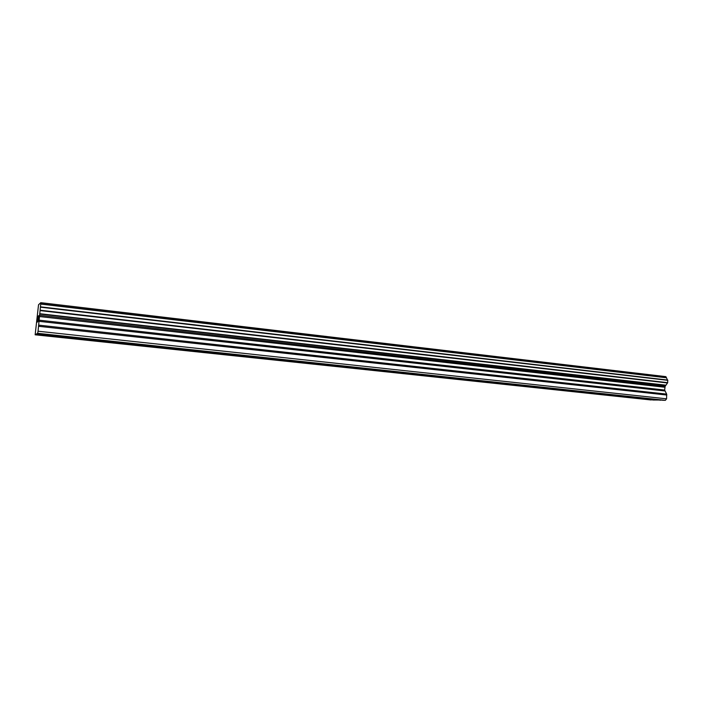 <?xml version="1.0" encoding="UTF-8"?>
<svg xmlns="http://www.w3.org/2000/svg" width="703" height="703" viewBox="0 0 703 703"><rect width="100%" height="100%" fill="white"/><g stroke="black" fill="none" stroke-linecap="round" stroke-linejoin="round"><path stroke-width="1.05" d="M637.146 398.197L643.421 398.592L637.146 398.197M579.492 392.072L585.661 392.459L579.492 392.072M518.55 385.587L524.596 385.973L518.55 385.587M454.024 378.732L459.955 379.11L454.024 378.732M385.596 371.456L391.404 371.834L385.596 371.456M312.905 363.723L318.582 364.101L312.905 363.723M235.54 355.498L241.094 355.876L235.54 355.498M153.026 346.728L158.465 347.106L153.026 346.728M64.825 337.352L60.476 336.561L65.836 336.939L70.168 337.73L64.825 337.352M38.252 315.999L37.435 321.702M37.663 321.526L37.988 316.201L37.364 322.106M38.278 317.352L38.577 316.095M38.314 316.991L38.401 316.394L38.331 316.991M38.621 315.7L37.892 321.368M38.129 321.183L38.586 316.332L37.786 321.807M40.73 304.074L38.041 331.218L37.654 333.31L35.15 334.795L38.533 304.768L40.792 302.677L40.73 304.074L666.462 377.783L665.873 376.641L40.792 302.677M35.844 334.382L653.456 400.025L660.715 400.016M35.15 334.795L651.198 399.779M667.463 380.051L666.462 377.783M37.303 333.521L663.043 400.262L665.363 400.323L666.585 398.821L666.655 394.119L664.651 390.051L665.126 386.342L667.692 382.678L667.709 380.077L40.633 306.868L667.709 380.077M36.925 333.749L660.583 400.2M37.654 333.31L665.363 400.323M38.041 331.218L666.585 398.821M39.263 316.508L664.836 387.248M39.421 315.296L665.126 386.342M39.649 314.004L665.803 385.411M40.299 310.234L667.692 382.678M35.484 334.602L651.066 399.963M38.568 326.297L666.839 395.033M38.656 325.137L666.655 394.119M38.779 321.297L664.836 390.965M38.867 320.146L664.651 390.051M39.693 313.696L665.89 385.182M40.229 310.612L667.49 382.959M40.625 307.185L667.85 380.332M40.756 303.81L666.426 377.573"/></g></svg>
